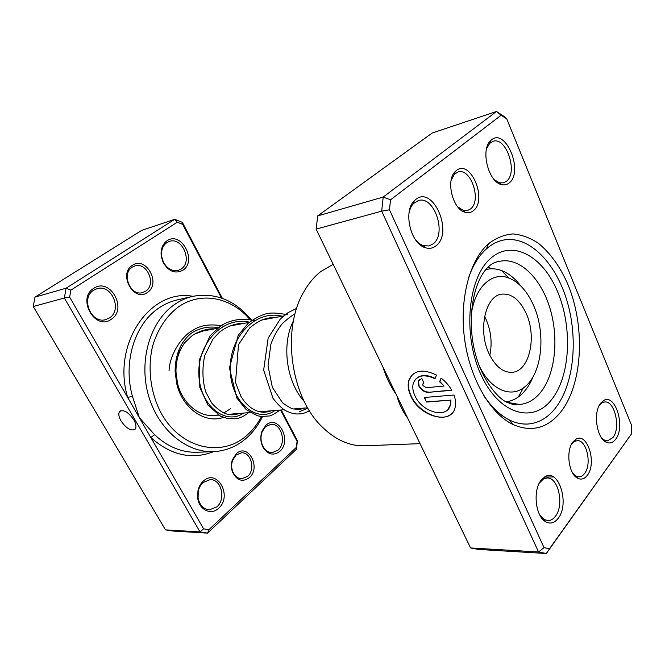 <?xml version="1.0" encoding="UTF-8"?>
<svg xmlns="http://www.w3.org/2000/svg" width="665" height="665" viewBox="0 0 665 665"><rect width="100%" height="100%" fill="white"/><g stroke="black" fill="none" stroke-linecap="round" stroke-linejoin="round"><path stroke-width="1" d="M456.265 170.606C470.371 158.486 487.794 199.733 473.48 210.614C471.094 212.609 468.368 213.191 465.317 212.359C452.799 209.741 445.467 180.34 455.242 171.537L456.265 170.606M457.645 206.757L463.322 210.448L467.445 210.564L470.587 208.91C481.959 200.481 470.762 167.389 457.952 172.027L454.386 174.247L451.119 180.406M572.997 441.901L575.84 439.307C587.228 431.668 597.17 463.131 587.353 475.267C584.535 478.958 581.326 479.964 577.727 478.276C568.675 474.394 565.574 450.538 572.997 441.901M572.848 473.38L576.031 476.098L578.924 476.838C581.069 476.788 582.956 475.658 584.601 473.455C592.158 464.162 586.63 439.598 577.17 440.687L574.361 441.535L571.451 444.361M487.952 244.246L488.484 243.772C496.132 237.937 504.253 234.654 512.848 233.93C521.51 234.654 529.963 237.729 538.226 243.149C550.42 253.049 560.437 267.097 568.259 285.277C585.599 327.878 582.673 384.794 560.354 412.516C547.046 428.526 531.169 432.483 512.723 424.386C490.246 413.48 470.064 378.984 464.644 339.474C459.191 299.973 469.282 261.087 487.952 244.246M554.785 408.933C573.829 385.509 578.525 339.532 567.004 300.929C555.599 262.301 528.534 234.77 502.956 240.173C497.071 241.462 491.551 244.371 486.406 248.91L485.899 249.367C478.335 256.341 472.416 266.274 468.127 279.15C472.416 266.274 478.335 256.341 485.899 249.367C491.186 244.57 496.871 241.503 502.956 240.173C528.534 234.77 555.599 262.301 567.004 300.929C578.525 339.532 573.829 385.509 554.785 408.933C547.096 418.277 538.043 423.314 527.628 424.046C538.043 423.314 547.096 418.277 554.785 408.933M416.024 378.767C420.646 374.578 427.013 374.462 435.134 378.41M435.001 378.734C424.046 373.772 416.83 375.243 413.347 383.148C412.25 386.964 412.79 391.211 414.977 395.891C422.134 412.549 447.794 419.316 450.396 404.636L450.654 400.164L426.456 402.059L424.278 397.487L453.995 395.018C455.567 399.374 455.974 403.364 455.209 406.988C452.042 425.542 419.864 417.046 410.92 396.24C408.144 390.313 407.479 384.952 408.909 380.131C413.414 370.214 422.608 368.518 436.481 375.06L435.001 378.734M412.209 374.786L409.166 379.881C407.736 384.694 408.401 390.064 411.17 395.983C418.651 412.89 443.114 423.464 452.175 413.081M428.343 392.35C424.353 392.259 421.178 390.139 418.817 385.983L418.202 381.186L421.751 378.402L423.954 383.065L422.757 384.013L422.965 385.592L426.157 387.712L444.079 386.057L439.607 381.785L441.111 378.102C445.567 381.552 449.133 385.609 451.801 390.297L428.343 392.35L451.668 390.064M419.299 379.424L418.46 380.929L419.075 385.725C421.435 389.881 424.611 392.001 428.601 392.084M423.223 383.331L423.863 382.874M541.21 480.088L544.926 476.755C558.625 467.927 569.955 503.654 558.268 518.21C554.56 523.031 550.387 524.236 545.765 521.817C535.458 516.672 532.582 490.18 541.21 480.088M539.88 515.242L544.161 519.481L547.902 520.612C550.736 520.645 553.247 519.199 555.425 516.273C564.435 505.092 558.392 477.104 547.096 478.002L543.421 479.024L539.307 483.114M415.658 199.517C432.89 184.903 453.63 232.276 436.273 245.593C433.048 248.294 429.374 248.984 425.251 247.671C410.638 243.831 402.915 211.32 414.237 200.822L415.658 199.517M415.11 239.184C417.612 242.426 420.363 244.57 423.364 245.618L428.983 245.984L433.297 243.772C447.104 233.415 434.07 195.202 418.318 200.564L413.464 203.565C411.261 205.942 409.765 209.176 408.983 213.257M491.493 139.891C505.849 127.589 523.845 171.794 509.307 182.833C507.079 184.712 504.536 185.302 501.676 184.621C488.576 182.426 480.196 149.908 490.504 140.781L491.493 139.891M494.469 179.874L499.631 182.825L503.513 182.833L506.506 181.229C518.326 172.459 506.198 136.267 492.948 141.337L489.59 143.465L486.531 148.835M600.703 403.14L603.363 400.687C615.1 392.533 625.84 426.664 615.674 439.224C612.989 442.765 609.905 443.796 606.422 442.316C596.688 438.676 592.823 412.209 600.703 403.14M601.551 437.886L604.66 440.272L607.511 440.887L612.997 437.512C621.01 427.686 614.676 400.496 604.651 401.984L601.925 402.882L599.182 405.55M333.182 264.321L320.796 271.536C314.37 276.582 308.818 283.182 304.129 291.337C281.237 328.751 290.397 397.047 322.342 427.105C335.684 440.031 349.79 446.257 364.678 445.791L420.047 443.646M407.695 418.135C402.84 411.751 399.266 404.403 396.98 396.107M396.132 394.279C390.471 386.207 386.19 377.437 383.306 367.969M501.136 115.244L496.489 111.487L432.175 133.033L317.729 215.884L316.116 229.109L470.579 547.952L538.559 551.975L381.702 211.162L383.198 197.073L496.489 111.487L504.461 116.666L506.772 118.902L501.136 115.244L390.513 199.833L389.474 209.799L544.028 547.627L549.506 548.75L631.384 434.046L631.75 425.775L506.772 118.902M316.116 229.109L381.702 211.162L389.474 209.799M317.729 215.884L383.198 197.073L390.513 199.833M631.384 434.046L546.322 553.513L538.559 551.975L544.028 547.627M470.579 547.952L478.434 549.431L546.322 553.513L549.506 548.75M483.763 395.625C491.46 407.18 499.997 415.301 509.357 419.981C515.525 422.998 521.609 424.353 527.628 424.046C511.809 424.578 497.187 415.101 483.763 395.625M441.219 378.194L439.864 381.519L444.079 386.057M424.644 397.454L426.456 402.059M426.714 401.801L450.654 400.164M450.912 399.898L450.646 404.37L447.986 409.399M532.973 376.939C529.373 385.816 524.494 392.491 518.351 396.972C514.469 399.723 510.304 401.336 505.849 401.81L505.89 401.81M293.473 320.729C281.27 344.221 286.357 382.117 304.321 401.56M492.349 268.785L488.742 267.579M249.417 477.628C242.467 482.482 236.823 480.604 232.476 471.975C231.088 467.985 231.038 463.979 232.309 459.947L236.258 453.746C247.945 442.574 261.42 467.379 249.417 477.628M235.984 455.118L232.484 460.621C231.353 464.195 231.403 467.753 232.625 471.286C234.587 476.074 237.654 478.559 241.827 478.758L247.679 476.323C255.693 469.615 251.038 451.892 241.462 452.799L235.984 455.118M147.372 292.484C133.923 302.733 117.83 273.947 132.401 265.327C146.109 255.668 161.404 283.822 147.372 292.484M132.302 267.122C121.072 273.573 130.39 296.49 142.559 292.6L145.593 291.228C156.707 284.512 147.115 261.702 134.854 265.95L132.302 267.122M133.798 419.823C128.328 412.051 123.607 409.274 119.633 411.502C118.22 413.555 118.678 416.697 121.022 420.92C126.508 428.701 131.238 431.427 135.203 429.1C136.549 427.071 136.076 423.979 133.798 419.823M182.85 270.248C175.128 274.155 168.519 271.47 163.033 262.193L161.263 256.391C160.465 249.367 162.401 244.155 167.073 240.763C181.387 230.689 197.488 261.22 182.85 270.248M166.907 242.55C162.717 245.601 160.98 250.281 161.695 256.59L163.282 261.794C167.023 268.652 171.977 271.528 178.137 270.414L181.104 269.051C192.975 261.877 182.36 236.649 169.342 241.403L166.907 242.55M111.304 319.242C95.378 331.394 76.425 298.593 93.74 288.344C109.999 276.981 127.871 308.959 111.304 319.242M93.707 290.156C80.415 297.779 90.939 323.963 105.444 319.699L109.492 317.928C122.651 309.932 111.695 283.872 97.032 288.66L93.707 290.156M279.799 451.36C273.406 456.099 267.771 454.652 262.891 447.021C260.389 441.743 260.131 436.356 262.126 430.854L265.867 425.334C278.128 413.63 292.367 440.637 279.799 451.36M265.559 426.714L262.193 431.676C260.406 436.614 260.638 441.452 262.883 446.198C265.235 450.454 268.369 452.599 272.301 452.624L278.095 450.105C286.781 442.848 281.32 423.031 270.938 424.345L265.559 426.714M218.685 508.201C211.354 515.599 199.176 509.98 197.746 498.218L197.946 490.895C198.827 486.855 200.606 483.596 203.307 481.136C217.114 468.019 232.808 496.09 218.685 508.201M203.083 482.499C200.655 484.719 199.051 487.644 198.27 491.277L198.087 497.844C199.608 505.167 203.357 509.166 209.35 509.847L216.915 506.83C226.258 498.958 221.295 478.966 210.123 479.64L203.083 482.499M230.298 414.17L229.541 414.636M223.382 417.404C205.019 424.004 182.335 408.36 176.732 383.713L175.103 371.585C175.136 354.628 180.656 341.752 191.661 332.949C200.498 327.554 209.866 325.858 219.766 327.887M186.366 340.812C179.317 349.05 175.851 359.433 175.976 371.951L177.48 383.131C182.069 402.973 198.777 417.138 214.487 415.475L218.278 414.894M223.781 413.015L230.622 408.634M250.032 319.624C231.245 297.222 200.531 290.805 177.771 307.396C166.009 316.582 157.63 329.483 152.618 346.099C147.248 368.402 150.598 393.763 161.587 413.929C181.778 449.557 222.625 457.603 247.189 435.076C252.924 429.964 257.696 423.771 261.495 416.506M263.548 412.258L263.914 411.411M262.5 416.589C258.411 425.002 253.107 432.134 246.59 437.961C236.989 446.431 225.984 450.986 213.581 451.635C186.283 452.956 157.663 429.158 148.228 394.586C138.644 360.081 150.381 321.353 174.105 304.819C179.941 300.705 186.15 297.878 192.742 296.349C215.402 292.284 234.945 300.131 251.378 319.89M264.82 411.336L264.446 412.25M221.503 298.028L182.667 224.371L177.289 222.226L70.872 290.14L69.634 297.08L127.663 397.454L132.451 396.257L139.326 417.628L203.598 528.825L208.926 529.697L296.341 447.395L297.072 441.327L280.572 410.039M203.598 528.825L200.015 531.909L64.347 298.003L66.101 288.194L174.737 219.309L141.736 230.364L34.996 297.13L33.25 306.515L165.502 529.864L172.925 531.036L207.547 533.122L200.015 531.909L165.502 529.864M70.872 290.14L66.101 288.194L34.996 297.13M69.634 297.08L64.347 298.003L33.25 306.515M281.22 409.981L297.43 440.737L296.407 449.282L207.547 533.122L208.926 529.697M177.289 222.226L174.737 219.309L182.326 222.351L222.368 298.336M192.858 296.316C150.631 288.211 111.446 343.73 127.663 397.454L139.326 417.628L154.604 434.711C167.613 446.863 181.836 452.724 197.272 452.267L213.581 451.635M217.339 328.335L203.149 330.987L194.986 333.897M182.326 222.351L182.667 224.371M297.43 440.737L297.072 441.327M296.407 449.282L296.341 447.395M213.698 451.635C191.902 460.08 170.938 455.375 150.822 437.528L154.604 434.711M479.224 365.783C490.097 389.05 509.747 398.061 523.388 387.886C542.017 375.476 546.597 333.531 533.305 304.844C526.996 290.954 518.791 281.993 508.708 277.962C491.851 271.204 474.303 287.596 471.177 315.534M525.998 313.016C519.573 299.582 511.476 293.29 501.709 294.146C485.259 295.659 477.561 330.754 489.24 354.121C495.55 366.656 503.206 372.724 512.191 372.309C529.523 371.427 537.22 336.44 525.998 313.016M489.814 355.326C492.366 342.949 491.061 330.846 485.891 319.017L484.602 316.432M485.699 269.649L487.47 269.234C492.108 268.361 496.772 268.785 501.468 270.514C508.567 273.224 515.026 278.386 520.828 286.008M506.639 402.234L519.465 404.478C527.245 403.813 534.086 400.056 539.963 393.19C555.084 375.326 559.14 339.399 550.204 309.092C541.352 278.743 520.146 257.305 500.238 261.204L496.447 261.96M551.052 400.297C532.158 423.962 498.692 414.021 480.853 374.403C462.699 335.077 467.744 278.776 490.03 258.926C512.042 238.469 543.106 255.975 557.844 292.317C572.864 328.435 570.246 377.163 551.052 400.297M243.515 413.09C226.05 425.642 199.791 406.232 198.852 374.57C197.364 342.99 223.515 315.717 249.849 322.267M274.911 410.505C257.538 423.472 231.112 403.264 230.248 370.355C228.835 337.529 255.393 309.325 282.168 316.232M307.937 408.252L299.45 411.643M192.742 296.349L176.84 300.04C170.298 301.561 164.122 304.354 158.32 308.402C134.679 324.304 122.792 362.649 132.451 396.257M283.564 315.966L261.146 320.156M249.184 322.392L229.076 326.149M307.679 407.803L293.489 408.975M284.138 409.748L259.516 411.768M250.165 412.541L227.995 414.362M218.669 415.135L214.487 415.475M574.361 441.535L575.84 439.307M454.794 172.942L453.896 173.208M486.406 248.91L488.484 243.772M543.421 479.024L544.926 476.755M601.925 402.882L603.363 400.687M413.971 201.753L413.273 201.944M489.997 142.252L489.099 142.534M605.258 440.962L604.352 440.995M544.876 520.52L543.928 520.487M500.554 183.631L499.648 183.881M424.611 246.973L423.913 247.139M604.66 440.272L606.422 442.316M499.631 182.825L501.676 184.621M489.59 143.465L490.504 140.781M423.364 245.618L425.251 247.671M413.464 203.565L414.237 200.822M544.161 519.481L545.765 521.817M509.357 419.981L512.723 424.386M464.278 211.362L463.372 211.595M576.613 476.847L575.682 476.855M553.571 476.98L544.469 477.029M576.031 476.098L577.727 478.276M463.322 210.448L465.317 212.359M454.386 174.247L455.242 171.537M515.608 404.744L517.004 404.702C515.591 405.376 511.792 404.362 505.583 401.66C496.755 396.897 483.887 380.596 477.395 360.63C465.309 324.886 471.942 279.308 490.454 265.069C492.25 263.556 494.702 262.409 497.802 261.636L500.238 261.204M177.148 355.043L184.388 343.04L191.429 336.291C194.645 333.348 205.842 328.069 214.454 328.876M239.666 413.406C234.595 415.01 230.364 415.251 226.965 414.12C221.869 412.475 216.732 408.717 211.553 402.849L205.726 391.934C202.376 380.48 202.044 368.368 204.72 355.592L212.916 339.158L219.608 332.059C227.197 326.174 235.493 323.24 244.512 323.265M271.162 410.812C261.528 414.37 252.476 411.095 244.005 401.003L240.896 396.315L235.518 382.491L238.494 344.653L249.741 327.87C260.522 319.333 265.551 317.77 276.823 317.23M305.085 408.019L299.898 409.382L293.514 408.983C291.819 408.867 288.186 406.839 282.617 402.89L272.359 387.338L268.02 365.817L270.846 344.42C273.639 336.532 277.463 329.591 282.317 323.597C288.56 317.995 292.791 314.803 295.011 314.03M169.051 370.679C169.716 353.714 182.667 335.617 192.451 330.572C200.373 325.085 210.697 323.606 223.423 326.133M248.577 412.674C244.13 416.115 239.99 418.127 236.166 418.701L227.912 418.651L220.406 416.091L207.929 405.101L199.833 387.429L199.126 360.314L210.032 335.833L220.722 325.833C230.938 319.566 242.168 317.845 254.396 320.663M280.09 410.081C274.637 413.829 271.012 415.791 269.209 415.974L261.445 416.506L257.53 415.775L246.141 409.598L236.798 398.003L229.417 367.87L238.245 335.268L248.136 323.29C255.111 318.144 261.279 314.944 266.64 313.697C271.096 312.525 278.136 312.907 287.77 314.853M309.449 410.737C306.091 412.508 303.548 413.48 301.81 413.672C296.914 414.129 294.021 414.652 285.593 410.621C282.409 408.942 278.219 404.885 273.041 398.435L263.656 370.089L268.161 338.094L280.364 318.934L288.061 312.625L296.681 308.344M232.625 471.286L232.476 471.975M232.484 460.621L232.309 459.947M120.531 410.812L119.633 411.502M161.695 256.59L161.263 256.391M262.883 446.198L262.891 447.021M262.193 431.676L262.126 430.854M177.48 383.131L176.732 383.713M175.976 371.951L175.103 371.585M264.529 411.361L264.57 411.951M523.388 387.886L518.351 396.972M487.47 269.234L485.766 269.566M508.708 277.962L501.468 270.514"/></g></svg>
